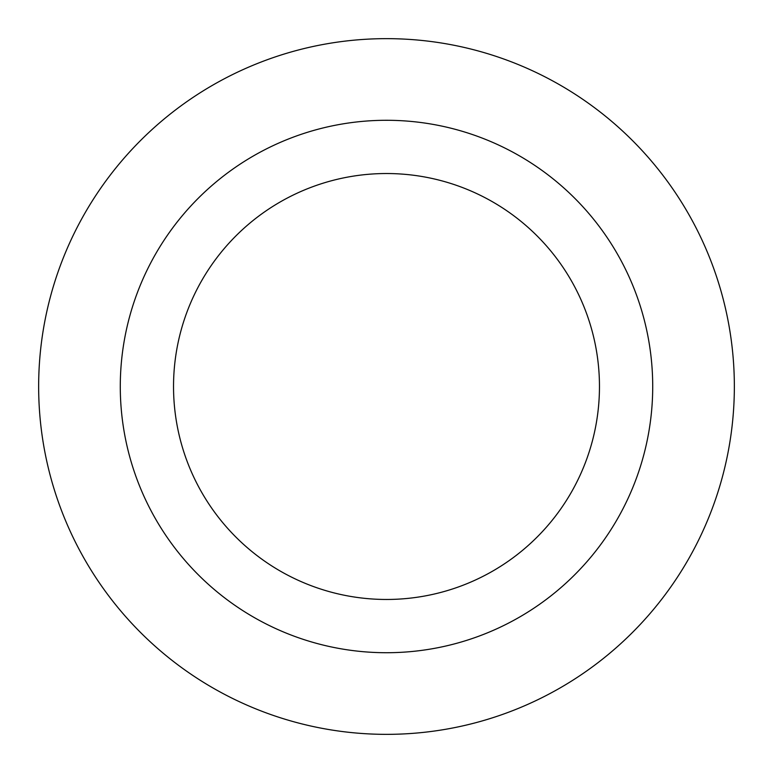 <?xml version="1.0" encoding="UTF-8"?>
<svg xmlns="http://www.w3.org/2000/svg" width="773" height="773" viewBox="0 0 773 773"><rect width="100%" height="100%" fill="white"/><g stroke="black" fill="none" stroke-linecap="round" stroke-linejoin="round"><path stroke-width="1.16" d="M386.5 38.65A347.85 347.85 0 0 1 687.748 560.425A347.85 347.85 0 0 1 85.252 560.425A347.85 347.85 0 0 1 386.5 38.65A347.85 347.85 0 0 1 687.748 560.425A347.85 347.85 0 0 1 85.252 560.425A347.85 347.85 0 0 1 386.5 38.65M386.5 120.288A266.212 266.212 0 0 1 617.047 519.611A266.212 266.212 0 0 1 155.953 519.611A266.212 266.212 0 0 1 386.5 120.288A266.212 266.212 0 0 1 617.047 519.611A266.212 266.212 0 0 1 155.953 519.611A266.212 266.212 0 0 1 386.5 120.288M386.5 173.529A212.971 212.971 0 0 1 570.938 492.981A212.971 212.971 0 0 1 202.062 492.981A212.971 212.971 0 0 1 386.5 173.529A212.971 212.971 0 0 1 570.938 492.981A212.971 212.971 0 0 1 202.062 492.981A212.971 212.971 0 0 1 386.5 173.529"/></g></svg>
